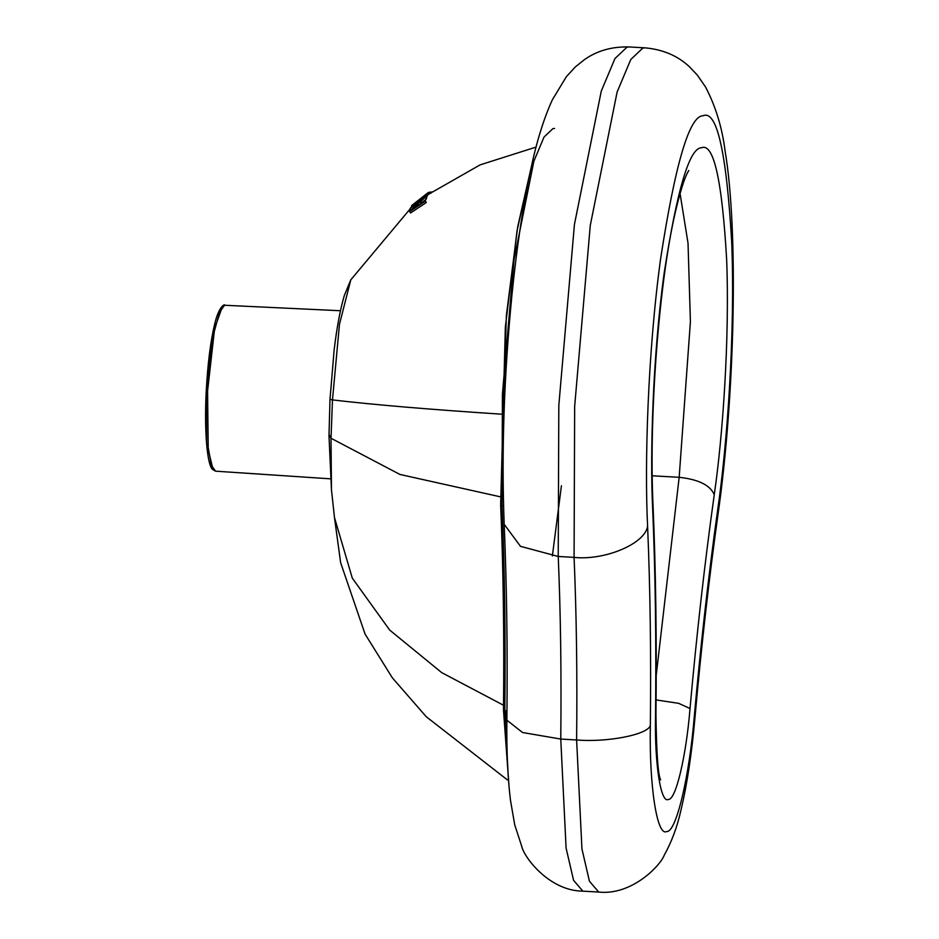 <?xml version="1.0" encoding="UTF-8"?>
<svg xmlns="http://www.w3.org/2000/svg" width="939" height="939" viewBox="0 0 939 939"><rect width="100%" height="100%" fill="white"/><g stroke="black" fill="none" stroke-linecap="round" stroke-linejoin="round"><path stroke-width="1.41" d="M425.297 201.181L426.236 202.566L425.297 200.336L425.297 201.181L409.662 211.58L425.637 196.932L420.836 201.439L420.695 203.258L425.297 200.336M350.799 279.834L339.472 324.26L332.476 399.908L331.021 438.267L331.467 489.759L328.99 435.626L329.988 399.439L334.167 349.742C336.855 327.406 340.235 309.342 344.32 295.539L350.799 279.834L410.179 208.881M426.236 202.566L410.589 212.953L409.662 211.58M425.637 196.932L426.423 198.939L422.879 201.85M426.482 196.439L427.069 196.544L426.353 198.012M427.714 193.164L428.536 192.413L429.428 193.751L426.048 196.274M418.794 203.164L411.975 209.256L418.688 204.596L418.794 203.164M427.069 196.544L426.165 195.195L425.754 196.439L410.061 208.693L413.007 204.714L425.578 195.101M413.043 204.984L412.162 206.533L424.111 196.709L413.043 204.984L413.946 206.334M428.325 194.549L427.433 193.211L428.536 192.413L411.599 205.618L426.482 193.904M432.186 191.885L428.9 192.73M426.423 198.939L425.508 197.577M421.752 202.801L420.836 201.439M426.658 197.789L425.754 196.439M410.977 210.054L410.061 208.693M430.86 193.293L429.968 191.967M561.428 485.721L552.367 555.97M505.581 710.893L507.13 752.315M501.297 414.169C429.839 409.486 373.569 404.732 332.476 399.908L330.176 399.357M423.806 198.446L422.914 197.096M419.522 201.603L418.618 200.265M415.144 205.207L414.24 203.857M500.334 496.813L399.944 474.453L331.021 438.267L329.202 434.757M340.47 310.739L224.527 305.257L219.538 312.147L214.28 331.608L207.578 391.094L208.188 447.387L211.345 465.263L215.547 471.178L212.46 469.359C207.378 465.11 204.127 432.398 206.228 390.964L206.58 443.161L212.977 469.066M222.261 307.006L212.496 334.307L206.251 390.953C207.719 363.581 210.559 341.162 214.761 323.673C218.658 307.229 224.292 303.602 225.055 305.21M680.059 193.504L688.029 243.213L690.411 321.619L679.167 477.317L656.22 675.305M714.262 494.653C704.837 562.05 696.761 633.344 690.024 708.511C686.163 756.482 675.693 800.451 668.368 799.418C660.774 803.843 654.565 763.677 655.528 716.363C656.338 642.546 655.387 573.306 652.652 508.68C649.917 454.089 652.793 355.846 664.119 273.449C677.019 189.807 689.437 147.928 701.386 147.822C713.581 142.435 721.997 179.572 726.633 259.223C729.779 338.322 722.654 437.539 714.262 494.653C710.201 485.181 698.499 479.406 679.167 477.317L652.241 475.78M655.528 716.363L655.95 714.908C656.514 753.876 658.086 775.508 660.657 779.828M690.024 708.511L678.627 703.334L656.091 699.919M652.652 508.68L653.051 505.499C655.798 570.748 656.772 640.551 655.95 714.908M647.593 526.122C644.483 464.042 647.746 352.325 660.633 258.636C675.305 163.515 689.426 115.896 703.006 115.767C716.88 109.652 726.457 151.883 731.716 242.45C735.307 332.394 727.197 445.227 717.642 510.17C708.605 574.868 700.858 643.274 694.391 715.412C689.461 776.659 676.092 832.787 666.749 831.473C657.054 837.119 649.131 785.837 650.351 725.436C651.138 654.589 650.211 588.154 647.593 526.122C645.422 543.54 604.998 560.736 574.081 557.379L574.656 406.481L590.279 225.372L617.123 92.01L630.797 59.474L642.863 48.042L645.058 47.854L629.212 46.95C611.935 46.469 596.934 50.753 584.211 59.791L575.396 66.88L566.37 76.669L552.296 99.898C543.728 118.795 536.592 141.777 530.899 168.856C523.117 204.855 516.779 246.969 511.919 295.186C503.997 375.987 501.426 452.352 504.184 524.302L520.511 546.357L558.236 556.463L558.811 405.578L574.433 224.456L601.277 91.095L614.951 58.558L627.017 47.138L629.212 46.95M598.695 892.05L582.849 891.146L573.576 880.324L566.088 848.07L560.759 739.063L576.616 739.967L581.945 848.973L589.434 881.228L598.695 892.05C631.841 895.7 660.692 865.418 664.319 854.983C671.69 841.802 677.265 826.778 681.021 809.899C687.137 784.147 691.785 753.348 694.977 717.513C701.351 646.361 708.98 579.011 717.866 515.441L717.642 510.17M650.351 725.436C648.063 734.591 607.51 742.573 576.616 739.967C577.332 675.071 576.487 614.2 574.081 557.379L558.236 556.463C560.642 613.296 561.475 674.155 560.759 739.063L522.553 732.514L506.884 720.19C506.52 750.695 507.706 777.316 510.44 800.051L514.725 824.853L521.896 846.825C524.302 857.6 549.503 890.982 582.849 891.146M694.977 717.513L694.391 715.412M508.363 778.267L504.83 710.858C505.64 638.027 504.689 569.727 502.001 505.957L502.424 394.169L513.997 259.974L533.88 161.168L544.021 137.059L552.954 128.596L554.573 128.467M509.149 787.938L503.504 710.307C504.313 637.335 503.363 568.893 500.663 504.994L503.55 506.051M503.504 710.307L506.978 710.976M503.492 710.377C504.29 637.428 503.339 569.022 500.651 505.147L505.358 326.96L517.037 230.83L532.284 162.658M503.539 705.259L441.729 672.641L389.685 630.069L352.313 578.154L334.472 517.53L331.467 489.759M536.099 147.083L480.122 164.865L429.135 193.95M428.219 192.636L426.048 194.22M426.212 194.913L427.116 196.263M428.654 192.354L429.546 193.692M330.375 478.831L215.547 471.178M688.768 170.499L687.512 172.717C684.073 179.185 680.012 192.366 675.329 212.249C659.119 281.277 648.755 415.883 653.051 505.499M717.866 515.441C735.331 393.476 738.371 228.94 725.131 151.332C722.232 127.833 715.682 106.365 705.518 86.94L697.29 75.05L689.414 66.751C677.688 55.753 662.899 49.462 645.058 47.854M504.184 524.302C506.755 585.091 507.647 650.387 506.884 720.19M507.447 779.933L426.236 716.715L392.326 677.805L365.048 634.036L340.646 562.731L334.472 517.53M500.651 505.147L506.344 315.739L517.659 226.98L532.472 161.848"/></g></svg>
